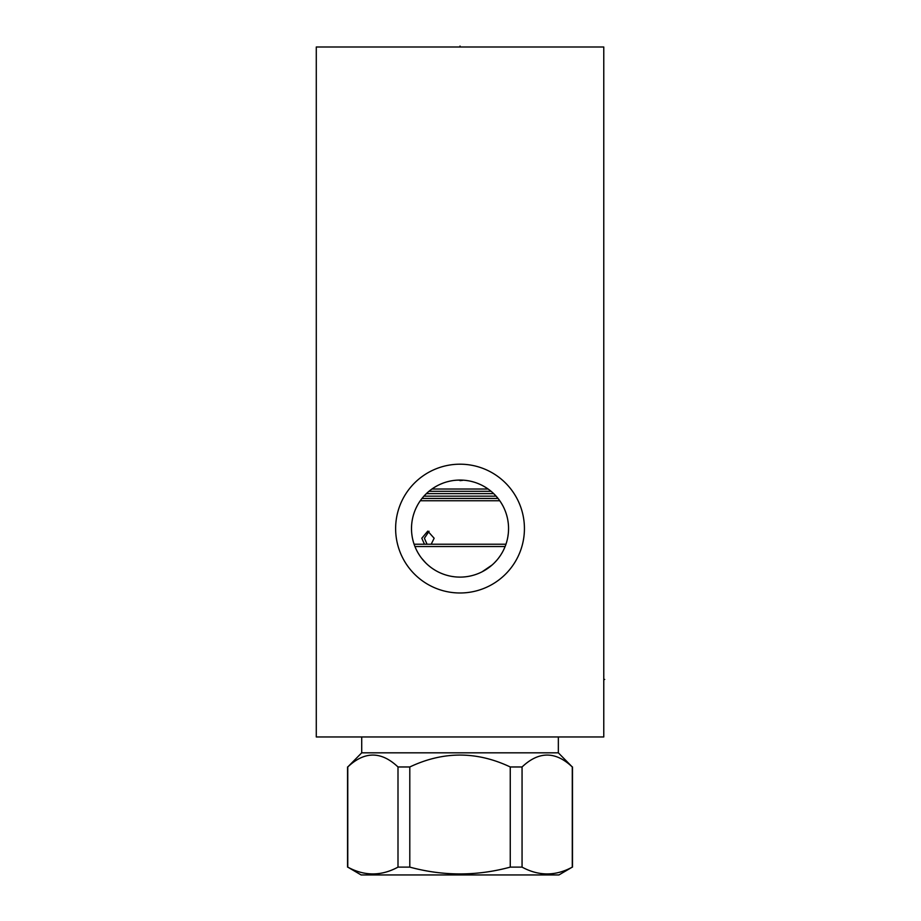 <?xml version="1.0" encoding="UTF-8"?>
<svg xmlns="http://www.w3.org/2000/svg" width="921" height="921" viewBox="0 0 921 921"><rect width="100%" height="100%" fill="white"/><g stroke="black" fill="none" stroke-linecap="round" stroke-linejoin="round"><path stroke-width="1.38" d="M316.283 46.994L316.283 736.961L603.773 736.961L603.773 46.994L316.283 46.994M460.028 592.986A64.401 64.401 0 0 1 395.627 528.585A64.401 64.401 0 0 1 460.028 464.196A64.401 64.401 0 0 1 524.429 528.585A64.401 64.401 0 0 1 460.028 592.986M411.583 531.336L411.503 529.172L411.583 531.336M412.907 517.015L413.23 515.748L412.896 517.015M416.062 508.047L417.432 505.33L416.062 508.047M419.009 502.647L418.019 504.305M424.857 495.153L427.125 492.919L424.857 495.153M427.471 492.597L429.485 490.87L427.471 492.608M431.051 489.661L431.926 489.028L431.063 489.661M434.401 487.382L436.922 485.92L434.401 487.382M439.467 484.63L442.034 483.525L439.467 484.63M447.169 481.798L449.736 481.165L447.169 481.798M450.818 480.946L452.315 480.681L450.818 480.946M457.461 480.129L460.028 480.06A48.525 48.525 0 0 0 411.503 528.585A48.525 48.525 0 0 0 460.028 577.11L457.23 577.03M462.595 480.129L465.174 480.336L462.595 480.129M470.32 481.165L472.899 481.798L470.32 481.165M478.022 483.525L480.578 484.63L478.022 483.525M483.122 485.908L485.643 487.37L483.122 485.908M490.559 490.87L492.631 492.643L490.559 490.87M492.919 492.908L495.187 495.141L492.919 492.908M497.305 497.513L498.894 499.527L497.305 497.524M499.263 500.034L501.036 502.647L499.263 500.034M502.613 505.33L500.874 502.394M506.826 515.737L507.126 516.877L506.826 515.737M507.724 519.64L507.862 520.434L507.724 519.64M508.196 522.679L508.3 523.554L508.196 522.679M508.496 526.144L508.53 527.031L508.496 526.144M508.553 529.172L508.473 531.336L508.553 529.172M508.3 533.512L507.793 537.127L508.3 533.512M454.444 576.788L451.658 576.385M448.884 575.821L446.132 575.084M443.392 574.174L440.675 573.092M438.764 572.206L437.993 571.826M435.368 570.375L432.789 568.752M430.291 566.933L427.885 564.941M425.594 562.777L421.45 558.022M419.631 555.478L418.007 552.853M417.766 552.439L416.568 550.171M416.35 549.733L415.325 547.465M413.402 542.032L412.7 539.326M412.148 536.459L411.837 534.272M411.503 528.573L411.572 525.903M411.848 522.817L411.94 522.046M412.24 520.135L412.643 518.132M413.402 515.127L414.266 512.444M415.336 509.693L416.119 507.92M499.781 500.759L420.275 500.759L421.358 499.274M423.453 496.695L425.203 494.796M435.748 486.564L437.97 485.367M440.963 483.962L443.415 482.995M449.252 481.269L451.52 480.808M454.456 480.382L457.242 480.14M465.612 480.382L468.259 480.762M471.437 481.418L473.924 482.097M476.71 483.018L478.586 483.755M485.01 486.99L487.267 488.429M489.765 490.237L491.549 491.687M494.934 494.876L498.169 498.583M503.983 508.012L504.731 509.716M506.665 515.173L507.356 517.855M507.885 520.561L508.231 523.001M508.553 528.596L508.484 531.221M507.885 536.644L507.344 539.338M506.654 542.055L505.779 544.772M504.72 547.488L503.476 550.194M502.037 552.876L500.909 554.73M500.414 555.501L498.595 558.045M496.603 560.486L494.45 562.789M492.159 564.953L482.04 571.837M479.357 573.104L476.641 574.186M471.149 575.821L468.375 576.396M465.6 576.799L462.814 577.041M460.028 577.11A48.525 48.525 0 0 0 508.553 528.585A48.525 48.525 0 0 0 460.028 480.06M463.39 480.175L456.666 480.175M488.142 489.028L431.914 489.028M428.933 491.33L491.123 491.33M460.028 480.635L462.584 480.371M493.691 493.633L426.365 493.633M496.131 496.154L423.925 496.154M421.991 498.457L498.065 498.457M424.466 544.23L421.795 538.244L427.77 531.118L434.148 538.244L431.189 544.23M505.963 544.23L414.093 544.23M505.122 546.521L414.934 546.521M361.711 752.825L558.345 752.825L572.286 766.974C555.547 751.11 538.797 751.11 522.057 766.974L510.257 766.974C476.767 751.11 443.289 751.11 409.799 766.974L397.999 766.974C381.259 751.11 364.509 751.11 347.77 766.974L361.711 752.825L361.711 736.961M558.345 752.825L558.345 736.961M347.77 867.122L361.136 874.95L558.92 874.95L572.286 867.122C555.547 876.193 538.797 876.193 522.057 867.122L510.257 867.122C476.767 876.193 443.289 876.193 409.799 867.122L397.999 867.122C381.259 876.193 364.509 876.193 347.77 867.122L347.77 766.974M510.257 766.974L510.257 867.122M409.799 766.974L409.799 867.122M522.057 766.974L522.057 867.122M572.286 766.974L572.286 867.122M397.999 766.974L397.999 867.122M429.071 531.279L424.397 538.244L427.056 544.23M603.773 679.456L604.717 679.456L603.773 679.456M460.028 46.994L460.028 46.05L460.028 46.994M347.562 766.974L347.562 867.122M572.494 766.974L572.494 867.122"/></g></svg>
